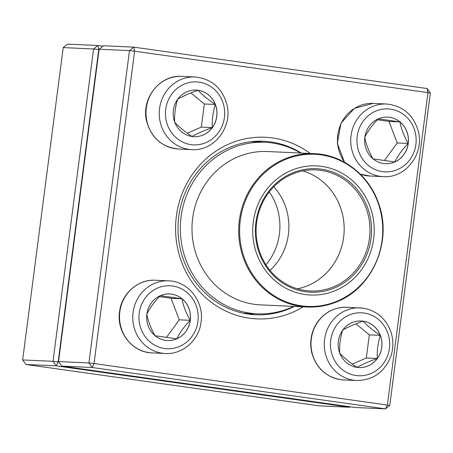 <?xml version="1.0" encoding="UTF-8"?>
<svg xmlns="http://www.w3.org/2000/svg" width="453" height="453" viewBox="0 0 453 453"><rect width="100%" height="100%" fill="white"/><g stroke="black" fill="none" stroke-linecap="round" stroke-linejoin="round"><path stroke-width="0.68" d="M99.105 49.224L58.539 361.568L88.907 362.949L129.473 50.611L99.105 49.224L103.386 45.753L133.754 47.135L427.111 88.528L427.972 92.593L430.35 93.063L389.784 405.407L385.503 408.878L92.146 367.485L61.778 366.103L355.135 407.496L385.503 408.878L387.406 404.937L427.972 92.593L134.615 51.2L94.043 363.544L389.784 405.407M303.221 306.828A90.9 85.413 -87.4 0 1 177.112 245.713A90.9 85.413 -87.4 0 1 272.712 137.972A90.9 85.413 -87.4 0 1 310.203 153.471M301.279 153.069A86.857 81.619 92.6 0 0 270.809 141.914A86.857 81.619 92.6 0 0 263.578 141.24A86.857 81.619 92.6 0 0 178.091 224.297A86.857 81.619 92.6 0 0 255.679 314.778A86.857 81.619 92.6 0 0 294.297 306.426M256.658 141.24A86.857 81.619 -87.4 0 1 257.004 141.285A86.857 81.619 -87.4 0 1 262.123 142.185M254.32 313.703A86.857 81.619 -87.4 0 1 248.793 314.15M58.539 361.568L61.778 366.103M88.907 362.949L92.146 367.485L94.043 363.544L88.907 362.949M129.473 50.611L134.615 51.2L133.754 47.135L129.473 50.611M430.35 93.063L427.111 88.528M198.074 90.26A23.324 21.92 -87.4 0 1 216.896 115.413A23.324 21.92 -87.4 0 1 194.009 136.681A23.324 21.92 -87.4 0 1 173.176 112.384A23.324 21.92 -87.4 0 1 196.132 90.079A23.324 21.92 -87.4 0 1 198.074 90.26M193.975 136.681A23.324 21.92 92.6 0 0 212.304 127.587C204.19 130.475 197.423 133.442 191.998 136.495C184.881 131.727 179.111 126.987 174.694 122.282C174.309 114.518 175.311 106.812 177.701 99.162C183.035 96.149 189.801 93.182 198.006 90.26A23.324 21.92 92.6 0 0 196.098 90.079M215.311 104.473A23.324 21.92 92.6 0 0 198.006 90.26C202.344 94.904 208.114 99.637 215.311 104.473C212.921 112.118 211.919 119.824 212.304 127.587A23.324 21.92 92.6 0 0 215.311 104.473L204.337 103.969L190.906 92.939M187.332 133.233L201.33 127.089L204.337 103.969M212.304 127.587L201.33 127.089M146.88 314.189A23.324 21.92 -87.4 0 1 169.654 293.952A23.324 21.92 -87.4 0 1 190.487 318.249A23.324 21.92 -87.4 0 1 167.531 340.548A23.324 21.92 -87.4 0 1 146.88 314.189M190.237 320.311A23.324 21.92 92.6 0 0 181.981 298.759C183.323 305.832 186.075 313.017 190.237 320.311C184.388 326.37 179.903 332.536 176.778 338.804A23.324 21.92 92.6 0 0 190.237 320.311L179.263 319.812L171.008 298.261L159.394 296.619M167.497 340.548A23.324 21.92 92.6 0 0 176.778 338.804L155.068 335.735C150.94 328.538 148.188 321.353 146.812 314.184C149.875 307.995 154.36 301.834 160.266 295.696L181.981 298.759A23.324 21.92 92.6 0 0 169.62 293.952M166.432 337.44L179.263 319.812M181.981 298.759L171.008 298.261M357.066 367.389A23.324 21.92 -87.4 0 1 338.244 342.236A23.324 21.92 -87.4 0 1 361.132 320.967A23.324 21.92 -87.4 0 1 381.964 345.265A23.324 21.92 -87.4 0 1 359.008 367.57A23.324 21.92 -87.4 0 1 357.066 367.389M358.974 367.57A23.324 21.92 92.6 0 0 377.304 358.482A23.324 21.92 92.6 0 0 380.31 335.362A23.324 21.92 92.6 0 0 363.006 321.149C367.343 325.792 373.113 330.526 380.31 335.362C377.921 343 376.919 350.707 377.304 358.482C369.189 361.364 362.423 364.331 356.998 367.383C349.88 362.615 344.11 357.876 339.693 353.17C339.308 345.401 340.311 337.695 342.7 330.05C348.034 327.038 354.801 324.071 363.006 321.149A23.324 21.92 92.6 0 0 361.098 320.967M352.332 364.121L366.33 357.978L369.337 334.858L355.905 323.827M377.304 358.482L366.33 357.978M380.31 335.362L369.337 334.858M408.266 143.459A23.324 21.92 -87.4 0 1 385.486 163.697A23.324 21.92 -87.4 0 1 364.654 139.399A23.324 21.92 -87.4 0 1 387.609 117.101A23.324 21.92 -87.4 0 1 408.266 143.459M385.452 163.697A23.324 21.92 92.6 0 0 394.739 161.948A23.324 21.92 92.6 0 0 408.193 143.459A23.324 21.92 92.6 0 0 399.937 121.902C401.279 128.98 404.031 136.166 408.193 143.459C402.349 149.518 397.859 155.685 394.739 161.948L373.023 158.884C368.901 151.681 366.143 144.501 364.767 137.333C367.83 131.144 372.321 124.983 378.221 118.839L399.937 121.902A23.324 21.92 92.6 0 0 387.575 117.095M384.387 160.589L397.219 142.961L388.963 121.404L377.349 119.768M408.193 143.459L397.219 142.961M399.937 121.902L388.963 121.404M293.606 306.392A85.849 80.668 -87.4 0 1 257.106 313.827A85.849 80.668 -87.4 0 1 181.2 241.149A85.849 80.668 -87.4 0 1 233.878 147.395A85.849 80.668 -87.4 0 1 264.909 142.31A85.849 80.668 -87.4 0 1 300.588 153.035M293.029 169.716A64.637 60.742 -87.4 0 1 373.221 241.709A64.637 60.742 -87.4 0 1 274.127 279.948A64.637 60.742 -87.4 0 1 293.029 169.716M293.923 172.372A61.812 58.08 -87.4 0 1 370.605 241.217A61.812 58.08 -87.4 0 1 275.849 277.785A61.812 58.08 -87.4 0 1 293.923 172.372M293.895 173.493A60.6 56.942 -87.4 0 1 315.798 169.903A60.6 56.942 -87.4 0 1 369.931 233.029A60.6 56.942 -87.4 0 1 310.288 290.973A60.6 56.942 -87.4 0 1 256.709 239.671A60.6 56.942 -87.4 0 1 293.895 173.493M302.825 170.894A60.6 56.942 -87.4 0 1 344.116 231.851A60.6 56.942 -87.4 0 1 297.457 288.81M273.799 186.766A57.571 54.1 -87.4 0 1 269.994 270.367M269.28 191.936A57.571 54.1 -87.4 0 1 265.962 264.807M63.216 47.593L22.65 359.937L53.018 361.318L93.584 48.975L63.216 47.593L67.497 44.122L97.865 45.504L102.831 46.2M99.054 49.615L98.726 49.57L58.16 361.913L53.018 361.318L56.257 365.854L25.889 364.472L319.246 405.865L349.614 407.247L56.257 365.854L58.16 361.913L58.85 362.009M98.726 49.57L97.865 45.504L93.584 48.975L98.726 49.57M349.852 406.754L349.614 407.247L350.169 406.8M25.889 364.472L22.65 359.937M191.013 144.615A31.512 29.609 92.6 0 0 222.502 101.347A31.512 29.609 92.6 0 0 171.693 94.179A31.512 29.609 92.6 0 0 191.013 144.615M178.51 149.026C162.083 147.248 151.478 138.08 146.693 121.529C140.628 99.145 159.569 74.535 181.817 76.381A36.359 34.168 92.6 0 0 146.138 109.535A36.359 34.168 92.6 0 0 175.481 148.743A36.359 34.168 92.6 0 0 178.51 149.026L191.761 149.626A36.359 34.168 -87.4 0 1 188.731 149.343A36.359 34.168 -87.4 0 1 159.388 110.136A36.359 34.168 -87.4 0 1 195.067 76.982C211.494 78.76 222.1 87.927 226.885 104.479C232.95 126.863 214.009 151.472 191.761 149.626M197.927 321.392A31.512 29.609 92.6 0 0 157.44 288.131A31.512 29.609 92.6 0 0 150.413 342.23A31.512 29.609 92.6 0 0 197.927 321.392M152.032 352.893C132.372 352.576 116.325 332.066 119.541 311.811C121.489 293.737 137.972 279.059 155.339 280.248A36.359 34.168 92.6 0 0 119.835 311.794A36.359 34.168 92.6 0 0 152.032 352.893L165.283 353.499A36.359 34.168 -87.4 0 1 132.803 315.622A36.359 34.168 -87.4 0 1 168.59 280.854C188.25 281.171 204.297 301.681 201.081 321.941C199.133 340.016 182.644 354.688 165.283 353.499M364.127 313.034A31.512 29.609 92.6 0 0 332.638 356.301A31.512 29.609 92.6 0 0 383.448 363.47A31.512 29.609 92.6 0 0 364.127 313.034M343.51 379.914L340.43 379.625C325.469 376.715 315.877 367.604 311.658 352.281C309.348 341.2 311.358 331.041 317.678 321.794C325.118 311.919 334.829 307.077 346.817 307.27A36.359 34.168 92.6 0 0 311.143 340.424A36.359 34.168 92.6 0 0 340.48 379.631A36.359 34.168 92.6 0 0 343.51 379.914L356.76 380.514A36.359 34.168 -87.4 0 1 324.286 342.638A36.359 34.168 -87.4 0 1 360.067 307.87A36.359 34.168 -87.4 0 1 363.096 308.153M357.213 136.257A31.512 29.609 92.6 0 0 397.706 169.518A31.512 29.609 92.6 0 0 404.733 115.419A31.512 29.609 92.6 0 0 357.213 136.257M344.473 162.231L337.326 143.284L341.007 123.222L354.382 108.341L373.295 103.397A36.359 34.168 92.6 0 0 337.791 134.943A36.359 34.168 92.6 0 0 344.846 162.434M351.047 135.549A36.359 34.168 -87.4 0 1 386.545 104.003C402.972 105.781 413.578 114.943 418.368 131.495C424.427 153.878 405.492 178.488 383.238 176.642A36.359 34.168 -87.4 0 1 351.047 135.549M360.209 174.048A36.359 34.168 92.6 0 0 369.988 176.041L383.238 176.642M239.858 156.081A76.761 72.129 -87.4 0 1 267.604 151.534L314.32 153.658A76.761 72.129 -87.4 0 0 286.573 158.205A76.761 72.129 -87.4 0 0 239.473 242.032A76.761 72.129 -87.4 0 0 307.338 307.015L260.622 304.892A76.761 72.129 -87.4 0 1 192.757 239.903A76.761 72.129 -87.4 0 1 239.858 156.081M335.084 302.468A76.761 72.129 -87.4 0 1 307.338 307.015C316.879 307.434 326.143 305.911 335.141 302.462C372.038 289.359 392.938 241.749 378.617 203.488C369.178 175.135 342.683 154.581 314.32 153.658M335.254 301.919A76.149 71.557 92.6 0 0 378.589 204.343A76.149 71.557 92.6 0 0 287.123 158.793A76.149 71.557 92.6 0 0 243.788 256.364A76.149 71.557 92.6 0 0 335.254 301.919M181.817 76.381L195.067 76.982M155.339 280.248L168.59 280.854M346.817 307.27L363.147 308.159C376.154 310.492 385.265 318 390.475 330.69C393.51 339.065 393.663 347.508 390.945 356.024C384.676 372.072 373.283 380.237 356.76 380.514M373.295 103.397L386.545 104.003M369.988 176.041L360.254 174.094M264.909 142.31L251.132 141.687M257.106 313.827L243.323 313.204"/></g></svg>
